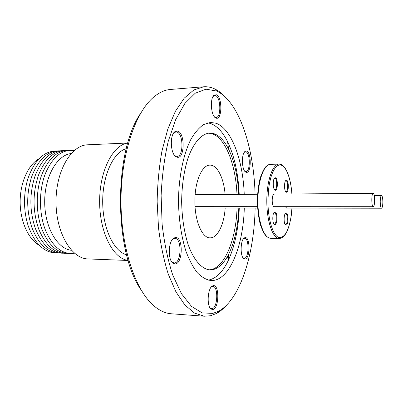 <?xml version="1.0" encoding="UTF-8"?>
<svg xmlns="http://www.w3.org/2000/svg" width="403" height="403" viewBox="0 0 403 403"><rect width="100%" height="100%" fill="white"/><g stroke="black" fill="none" stroke-linecap="round" stroke-linejoin="round"><path stroke-width="0.6" d="M225.111 194.493C223.831 178.106 217.257 164.756 209.882 165.134C202.286 164.877 195.087 180.68 194.901 199.747C194.357 220.109 201.994 238.254 210.109 237.841C217.544 238.173 224.068 224.572 225.181 208.019M274.262 178.484L274.896 178.317C277.304 178.569 277.279 189.999 274.876 189.753L274.393 189.581M273.914 212.719L274.458 212.542C276.932 212.507 276.811 224.305 274.337 224.013L273.854 223.826M285.183 213.721L285.636 213.59C287.908 213.545 287.797 224.869 285.526 224.592L285.123 224.446M285.5 180.892L286.034 180.761C288.251 180.987 288.226 191.969 286.009 191.732L285.611 191.596M275.405 177.778C278.11 178.096 277.944 191.022 275.244 190.261L275.068 190.211C272.73 189.556 272.599 178.559 274.922 177.839L275.405 177.778M274.967 212.013C277.682 211.988 277.516 224.965 274.806 224.547L274.519 224.476C272.181 223.766 272.242 212.754 274.584 212.079L274.967 212.013M286.125 213.081C288.619 213.046 288.472 225.499 285.979 225.101L285.727 225.04C283.561 224.4 283.621 213.741 285.792 213.137L286.125 213.081M286.523 180.247C289.011 180.524 288.865 192.931 286.377 192.221L286.221 192.176C284.055 191.586 283.944 180.947 286.1 180.297L286.523 180.247M291.938 208.104L291.288 214.92C291.067 217.046 289.913 223.181 288.765 226.652C286.709 233.312 283.838 236.959 280.145 237.594C273.687 238.178 267.562 219.993 267.98 199.525L268.504 190.307C269.002 186.121 269.159 184.206 270.892 177.35C273.692 168.373 277.078 164.288 281.052 165.094C287.561 167.064 291.238 182.861 291.868 193.979M274.367 194.125L274.242 194.115C271.557 193.803 271.516 206.694 274.206 206.668L274.372 206.668M373.168 206.704C371.344 206.734 371.354 193.007 373.178 193.349L373.259 193.359C375.072 193.516 375.032 207.021 373.223 206.709L373.168 206.704M380.231 201.565C380.326 197.863 380.754 195.838 381.52 195.5C382.346 195.929 382.79 198.145 382.85 202.14C382.754 205.837 382.326 207.862 381.555 208.215C380.734 207.797 380.291 205.58 380.231 201.565M244.994 259.064L243.946 258.766C239.946 256.741 240.354 239.624 244.435 237.846L245.306 237.599C250.429 237.13 250.117 259.164 244.994 259.064M242.938 257.683L244.309 258.283C249.064 258.399 249.381 237.992 244.631 238.334L243.377 238.868M246.253 172.323L245.724 172.111C241.674 170.363 241.236 153.311 245.2 151.311L246.565 151.075C251.638 152.072 251.331 173.884 246.253 172.323M244.681 171.109L245.911 171.628C250.434 171.98 250.384 152.682 245.86 151.84L244.203 152.379M216.038 118.094L215.67 117.928C210.885 115.948 209.736 97.728 214.255 95.068L216.421 94.796C222.557 96.947 222.174 120.814 216.038 118.094M214.32 116.699L216.084 117.444C221.302 117.656 220.909 97.42 215.655 95.667L214.723 95.501L213.061 96.478M177.144 157.21L176.101 156.787C170.424 154.072 169.552 134.854 174.983 131.625L177.627 131.101C185.279 132.758 184.801 159.427 177.144 157.21M174.308 155.039L175.376 155.926L177.003 156.379C183.728 156.712 183.531 133.433 176.796 132.058L175.92 131.957L174.333 132.552L173.345 133.529M175.154 263.93L173.109 263.3C167.588 260.096 168.227 240.843 173.93 238.017L175.648 237.493C183.39 236.939 182.902 263.935 175.154 263.93M171.416 261.381L172.444 262.383L174.353 262.968C181.536 263.003 182.05 238.022 174.872 238.405L173.209 238.888L172.121 239.82M212.91 309.499L211.127 309.076C206.517 306.376 207.59 288.029 212.452 285.964L213.298 285.672C219.559 284.261 219.172 308.658 212.91 309.499M209.892 307.63L210.507 308.209L212.164 308.607C217.771 307.917 218.481 286.226 212.905 286.447L211.066 287.238M226.073 97.848C222.839 94.201 219.423 91.416 215.827 89.486L214.275 88.731C210.809 87.164 207.258 86.519 203.621 86.786L193.798 89.99L184.221 98.166L175.381 111.314L167.804 129.111L161.986 150.863C159.099 167.003 157.487 183.929 157.15 201.651L158.505 227.796C160.631 244.747 163.885 260.187 168.258 274.121L175.945 291.873L184.861 304.965L194.493 313.081L204.331 316.224L210.532 315.74L216.522 313.448C220.109 311.494 223.504 308.688 226.718 305.026M255.074 194.261C253.9 148.274 239.604 103.208 217.988 91.733L216.482 91.002L205.973 89.184L195.248 93.204L184.922 103.385L175.683 119.626L168.242 141.297C164.364 158.092 161.991 176.187 161.129 195.576L162.122 224.4C164.303 243.165 167.85 260.071 172.771 275.123L181.456 293.691L191.496 306.386L202.175 312.894L212.844 313.393L218.673 311.187C240.274 299.545 254.303 254.182 255.124 208.054M244.233 194.347C243.039 160.344 231.569 128.532 215.953 123.212L210.462 122.421L203.596 124.557C199.057 127.701 194.815 132.647 190.866 139.408C183.345 154.299 178.635 177.285 178.489 201.586C178.872 220.174 181.375 236.768 186 251.371C189.334 260.177 193.133 267.32 197.389 272.811C201.807 277.239 206.331 279.818 210.955 280.548L213.383 280.453C230.44 278.413 243.367 244.465 244.289 208.044M239.221 194.387C238.289 173.617 234.405 156.047 227.569 141.67C222.768 131.998 217.106 125.948 210.583 123.509L207.767 122.839M238.752 194.387C237.851 176.438 234.455 161.336 228.572 149.09C224.375 140.728 219.464 135.574 213.837 133.635L209.52 133.066C201.429 133.821 193.405 142.788 187.884 158.505C183.944 171.169 181.864 185.531 181.637 201.576C181.965 217.62 184.136 231.962 188.151 244.606C193.772 260.283 201.853 269.204 209.943 269.909L211.59 269.864C218.275 268.937 224.038 263.572 228.894 253.764C234.748 241.382 238.052 226.138 238.808 208.034M208.255 280.145C215.902 278.705 222.461 272.383 227.942 261.194C234.732 246.671 238.511 228.954 239.276 208.034M236.989 194.402C235.78 164.892 225.514 137.811 211.968 133.725L208.578 133.151M209.001 269.829L209.711 269.783C224.491 268.569 236.072 239.699 237.05 208.034M128.189 260.409C113.344 258.907 99.647 232.778 99.627 201.827C99.455 170.882 112.991 144.667 127.822 143.075M127.842 143.005L87.637 144.803C71.271 145.03 55.826 170.907 56.017 201.963C56.022 233.025 71.623 258.802 87.99 258.928L128.209 260.479M71.145 153.553C57.13 154.933 44.542 176.63 44.698 201.999C44.698 227.368 57.422 248.989 71.442 250.283M126.3 148.672C113.505 152.037 102.558 175.255 102.694 201.817C102.725 228.385 113.812 251.537 126.628 254.822M74.167 150.596C62.45 148.989 52.914 156.505 45.564 173.144C38.718 189.974 38.794 214.058 45.746 230.848C52.4 245.966 61.055 253.522 71.719 253.522L74.484 253.22M68.631 150.45C57.569 150.364 48.713 158.228 42.053 174.041C35.6 190.508 35.671 213.55 42.229 229.972C48.894 245.573 57.694 253.391 68.631 253.416L68.953 253.401M65.548 150.576C54.209 150.526 45.212 158.656 38.557 174.967C32.507 193.022 32.562 211.056 38.723 229.065C45.393 245.17 54.34 253.25 65.558 253.306L65.865 253.296M62.48 150.702C50.843 150.692 41.711 159.099 35.071 175.935C29.424 193.349 29.479 210.744 35.232 228.123C41.897 244.752 50.985 253.114 62.5 253.2L62.797 253.19M59.422 150.823C47.483 150.858 38.209 159.563 31.6 176.937C26.356 193.687 26.407 210.426 31.756 227.146C38.401 244.319 47.635 252.968 59.458 253.094L59.74 253.084M56.38 150.949C44.129 151.029 34.713 160.041 28.139 177.985C25.978 184.7 24.785 191.873 24.553 199.51C24.331 208.956 25.58 217.827 28.286 226.118C34.9 243.865 44.28 252.822 56.425 252.988L56.697 252.978M39.172 158.631C28.24 164.691 20.074 182.64 20.15 202.074C20.195 221.509 28.472 239.412 39.444 245.402M203.621 86.786L170.681 89.436C164.842 89.879 159.089 92.514 153.417 97.33C135.086 112.744 120.824 155.125 120.996 201.762C121.112 248.404 135.64 290.694 154.067 305.993C159.769 310.773 165.537 313.373 171.381 313.781L204.331 316.224M140.39 113.717C113.626 152.279 113.933 251.291 140.934 289.686M285.369 206.679L286.629 208.094L381.555 208.215M270.73 238.269L270.635 238.264C264.071 238.405 257.915 221.454 257.895 201.339C257.789 181.224 263.839 164.233 270.408 164.333L278.992 164.102C272.589 163.991 266.695 181.078 266.801 201.309C266.821 221.539 272.821 238.591 279.219 238.445L279.355 238.445C281.052 238.017 280.972 238.798 284.276 235.674C287.374 232.692 291.47 220.617 291.968 208.104M279.314 238.445L270.635 238.264C269.562 238.359 268.106 237.654 266.272 236.153C264.449 234.425 262.429 230.456 260.217 224.259C258.55 217.348 257.588 209.681 257.336 201.248C257.547 192.82 258.474 185.158 260.116 178.267C262.303 172.076 264.292 168.142 266.071 166.454C267.879 164.958 269.325 164.253 270.408 164.333M195.138 194.725L257.557 194.241M291.898 193.979C290.875 177.904 285.762 165.557 280.71 164.399L278.992 164.102M274.242 194.115L373.178 193.349M374.256 195.546L381.52 195.5M243.331 258.006L243.946 258.766M243.785 238.571L244.435 237.846M245.079 171.396L245.724 172.111M244.586 152.067L245.2 151.311M214.96 117.167L215.67 117.928M213.64 95.929L214.255 95.068M175.376 155.926L176.101 156.787M174.333 132.552L174.983 131.625M172.444 262.383L173.109 263.3M173.209 238.888L173.93 238.017M210.507 308.209L211.127 309.076M211.741 286.74L212.452 285.964M226.763 257.693L229.503 257.784M217.988 91.733L215.827 89.486M218.673 311.187L216.522 313.448M228.572 149.09L227.569 141.67M228.894 253.764L227.942 261.194M274.287 206.674L373.223 206.709M285.757 191.677L286.221 192.176M285.646 180.806L286.1 180.297M285.269 224.531L285.727 225.04M285.329 213.64L285.792 213.137M274.045 223.947L274.519 224.476M274.111 212.603L274.584 212.079M274.584 189.692L275.068 190.211M274.453 178.368L274.922 177.839M195.057 206.648L257.487 206.668M195.148 207.978L257.572 208.059"/></g></svg>
